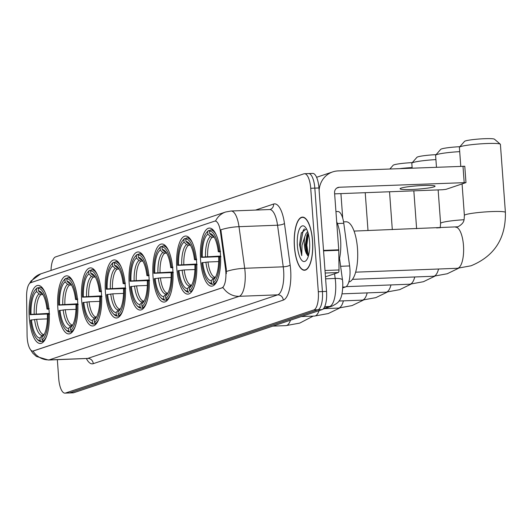 <?xml version="1.0" encoding="UTF-8"?>
<svg xmlns="http://www.w3.org/2000/svg" width="532" height="532" viewBox="0 0 532 532"><rect width="100%" height="100%" fill="white"/><g stroke="black" fill="none" stroke-linecap="round" stroke-linejoin="round"><path stroke-width="0.8" d="M125.259 285.651A29.061 10.081 -92.2 0 0 114.24 259.922A29.061 10.081 -92.2 0 0 105.436 292.281A29.061 10.081 -92.2 0 0 116.455 318.003A29.061 10.081 -92.2 0 0 125.259 285.651M196.621 261.771A29.061 10.081 -92.2 0 0 185.608 236.042A29.061 10.081 -92.2 0 0 176.797 268.401A29.061 10.081 -92.2 0 0 187.816 294.123A29.061 10.081 -92.2 0 0 196.621 261.771M172.833 269.731A29.061 10.081 -92.2 0 0 161.814 244.002A29.061 10.081 -92.2 0 0 153.01 276.361A29.061 10.081 -92.2 0 0 164.029 302.083A29.061 10.081 -92.2 0 0 172.833 269.731M149.046 277.691A29.061 10.081 -92.2 0 0 138.027 251.962A29.061 10.081 -92.2 0 0 129.223 284.321A29.061 10.081 -92.2 0 0 140.242 310.043A29.061 10.081 -92.2 0 0 149.046 277.691M101.466 293.611A29.061 10.081 -92.2 0 0 90.453 267.882A29.061 10.081 -92.2 0 0 81.642 300.241A29.061 10.081 -92.2 0 0 92.661 325.963A29.061 10.081 -92.2 0 0 101.466 293.611M77.679 301.571A29.061 10.081 -92.2 0 0 66.66 275.842A29.061 10.081 -92.2 0 0 57.855 308.201A29.061 10.081 -92.2 0 0 68.874 333.923A29.061 10.081 -92.2 0 0 77.679 301.571M49.104 311.127A29.061 10.081 -92.2 0 0 38.085 285.405A29.061 10.081 -92.2 0 0 29.28 317.764A29.061 10.081 -92.2 0 0 40.299 343.486A29.061 10.081 -92.2 0 0 49.104 311.127M220.414 253.811A29.061 10.081 -92.2 0 0 209.395 228.082A29.061 10.081 -92.2 0 0 200.591 260.441A29.061 10.081 -92.2 0 0 211.61 286.163A29.061 10.081 -92.2 0 0 220.414 253.811M335.938 211.59L337.84 211.517A16.452 5.706 87.8 0 1 343.778 223.274L349.617 265.94A16.452 5.706 87.8 0 1 349.91 268.753A16.452 5.706 87.8 0 1 345.501 286.961L342.841 287.852M225.814 271.526A14.803 5.134 -92.2 0 0 225.548 268.999L220.441 231.659A14.803 5.134 -92.2 0 0 215.094 221.079A14.803 5.134 -92.2 0 0 214.576 221.179L30.683 282.711A14.803 5.134 -92.2 0 0 26.6 296.524L27.092 335.406A14.803 5.134 -92.2 0 0 32.811 351.087A14.803 5.134 -92.2 0 0 33.33 350.994L221.844 287.912A14.803 5.134 -92.2 0 0 225.814 271.526M312.55 240.657A26.593 9.224 -92.2 0 0 302.462 217.116A26.593 9.224 -92.2 0 0 294.409 246.728A26.593 9.224 -92.2 0 0 304.49 270.263A26.593 9.224 -92.2 0 0 312.55 240.657M215.533 221.066A19.192 17.908 71.5 0 1 225.621 212.009L231.081 211.011A21.932 7.608 87.8 0 1 239.001 226.685L244.693 268.288A21.932 7.608 87.8 0 1 245.086 272.032A21.932 7.608 87.8 0 1 239.201 296.311A19.192 17.908 -108.5 0 1 222.994 287.486L32.984 351.06M32.997 351.08A19.192 17.908 71.5 0 0 49.19 359.891L239.201 296.311L277.744 294.841A21.932 7.608 -92.2 0 0 283.629 270.562A21.932 7.608 -92.2 0 0 283.237 266.818L277.544 225.216L239.001 226.685A19.192 4.901 172.2 0 0 220.827 229.837L226.293 268.966L226.333 273.701M57.343 359.692L58.726 378.578A16.452 5.706 -92.2 0 0 64.964 393.135L69.08 392.982A16.452 5.706 -92.2 0 0 69.652 392.875L318.01 309.77A16.452 5.706 -92.2 0 0 322.419 291.563L314.824 188.122A16.452 5.706 -92.2 0 0 308.587 173.565A16.452 5.706 -92.2 0 0 308.015 173.665M64.964 393.135A16.452 5.706 -92.2 0 0 65.536 393.028L313.9 309.923A16.452 5.706 -92.2 0 0 318.309 291.716L310.715 188.281A16.452 5.706 -92.2 0 0 304.477 173.718A16.452 5.706 -92.2 0 0 303.905 173.824L55.547 256.929A16.452 5.706 -92.2 0 0 51.025 270.429M318.934 187.969A16.452 5.706 -92.2 0 0 312.696 173.405L308.587 173.565A16.452 5.706 -92.2 0 1 314.824 188.122L322.419 291.563A16.452 5.706 -92.2 0 1 318.01 309.77L69.652 392.875A16.452 5.706 -92.2 0 1 69.08 392.982L73.19 392.822A16.452 5.706 -92.2 0 0 73.762 392.716L322.119 309.611A16.452 5.706 -92.2 0 0 326.535 291.403L318.934 187.969L310.715 188.281M294.502 246.695A26.321 9.13 -92.2 0 0 304.477 269.99A26.321 9.13 -92.2 0 0 312.457 240.683A26.321 9.13 -92.2 0 0 302.475 217.388A26.321 9.13 -92.2 0 0 294.502 246.695M338.904 261.019A27.418 9.51 -92.2 0 0 340.58 239.506A27.418 9.51 -92.2 0 0 336.683 221.738M306.405 228.793L301.298 233.023L299.516 244.547L301.737 255.639L302.03 245.186L304.796 236.673A12.396 4.303 -92.2 0 0 304.39 244.906A12.396 4.303 -92.2 0 0 306.532 253.717L305.288 244.873L306.878 235.27L308.061 232.896M304.796 236.673L306.08 233.535L307.656 231.633M309.577 241.648A17.875 6.204 -92.2 0 0 305.135 227.004A17.875 6.204 -92.2 0 0 297.381 245.731A17.875 6.204 -92.2 0 0 306.405 260.201A17.875 6.204 -92.2 0 0 309.577 241.648M306.532 253.717L308.327 256.191M301.737 255.639L300.334 245.445L303.154 230.582L304.377 228.793M308.427 255.872L306.858 245.199L308.307 233.781M299.516 244.547L301.398 232.763M307.443 255.407L306.046 245.225L307.449 233.967M434.012 186.852A17.549 1.663 175.8 0 0 435.07 186.193A17.549 1.663 175.8 0 0 420.546 185.621A17.549 1.663 175.8 0 0 401.128 188.109A17.549 1.663 175.8 0 0 400.071 188.767A17.549 1.663 175.8 0 0 414.594 189.339A17.549 1.663 175.8 0 0 434.012 186.852M325.458 276.813L338.259 272.53L325.185 273.029M319.12 190.503A21.932 20.469 -108.5 0 1 332.746 171.889A21.932 20.469 -108.5 0 1 338.106 170.912L464.782 166.27L465.985 182.602L339.303 187.244A5.486 5.114 71.5 0 0 337.966 187.49A5.486 5.114 71.5 0 0 334.568 192.883L338.744 249.807A2.74 0.951 87.8 0 1 338.764 250.286L339.017 269.97A2.74 0.951 87.8 0 1 338.259 272.53M334.635 193.854L442.491 189.744L445.996 189.339L465.985 182.602M459.468 147.178L464.516 141.386A15.082 1.43 -4.2 0 1 465.36 140.96A15.082 1.43 -4.2 0 1 481.347 138.865A15.082 1.43 -4.2 0 1 494.454 139.185L500.293 144.179A20.562 1.948 175.8 0 0 482.418 143.74A20.562 1.948 175.8 0 0 460.626 146.599A20.562 1.948 175.8 0 0 459.468 147.178A20.562 1.948 175.8 0 0 459.389 147.371L460.772 166.243M220.574 256.63L201.448 257.368A26.101 9.057 -92.2 0 1 206.23 233.023A26.101 9.057 -92.2 0 1 207.673 231.666L207.859 234.186A23.581 8.18 -92.2 0 0 202.313 257.076L220.547 256.045M214.23 237.245L212.248 237.319L210.373 236.587L207.859 234.186M348.806 282.007A30.158 10.46 -92.2 0 0 357.484 248.477A30.158 10.46 -92.2 0 0 346.053 221.778L343.566 221.877M209.003 282.472A27.198 9.436 -92.2 0 0 212.561 284.261A27.198 9.436 -92.2 0 0 212.567 284.261L211.457 283.21A26.101 9.057 -92.2 0 1 208.078 281.481L209.003 282.472M215.088 284.168L212.567 284.261L215.088 284.168M207.673 231.666L208.617 230.536A27.198 9.436 -92.2 0 0 207.081 231.965L206.23 233.023M208.617 230.536L210.014 230.482M216.318 235.044A27.198 9.436 -92.2 0 0 210.492 229.91L213.013 229.811L210.492 229.91L209.542 231.041A26.101 9.057 -92.2 0 1 219.151 251.443L220.554 251.277M218.685 261.578L207.992 261.983L201.847 262.808A26.101 9.057 -92.2 0 0 208.078 281.481M202.712 262.522A23.581 8.18 -92.2 0 0 211.27 280.69L211.457 283.21M202.313 257.076L201.448 257.368M219.151 251.443L218.286 251.729A23.581 8.18 -92.2 0 0 212.687 235.117A23.581 8.18 -92.2 0 0 209.728 233.561L209.542 231.041M211.27 280.69L213.418 278.11L215.447 277.225M220.255 251.962L218.286 251.729M209.728 233.561L212.241 235.962L214.117 236.693M220.96 256.717L219.55 256.883A26.101 9.057 -92.2 0 1 213.325 282.585L214.436 283.636A27.198 9.436 -92.2 0 0 217.98 278.695M214.436 283.636L215.54 283.596M213.325 282.585L213.146 280.065A23.581 8.18 -92.2 0 0 214.356 278.901A23.581 8.18 -92.2 0 0 218.685 257.175L219.55 256.883M215.314 277.471A21.094 7.315 -92.2 0 1 215.294 277.485L213.146 280.065M354.066 231.081L457.972 226.792C465.048 222.682 463.971 219.816 464.383 215.42A20.562 1.948 -4.2 0 1 465.62 214.649A20.562 1.948 -4.2 0 1 488.383 211.736A20.562 1.948 -4.2 0 1 505.4 212.408L500.406 144.358A20.562 1.948 175.8 0 0 500.293 144.179M459.701 151.64A20.562 1.948 175.8 0 0 436.832 154.559A20.562 1.948 175.8 0 0 435.681 155.138L440.729 149.346A15.082 1.43 -4.2 0 1 441.573 148.92A15.082 1.43 -4.2 0 1 459.887 146.699M435.681 155.138A20.562 1.948 175.8 0 0 435.602 155.331L436.466 167.168M196.78 264.59L177.661 265.328A26.101 9.057 -92.2 0 1 182.443 240.983A26.101 9.057 -92.2 0 1 183.886 239.626L184.072 242.146A23.581 8.18 -92.2 0 0 178.526 265.036L196.76 264.005M190.443 245.205L188.461 245.279L186.586 244.547L184.072 242.146M185.216 290.425A27.198 9.436 -92.2 0 0 188.774 292.221A27.198 9.436 -92.2 0 0 188.78 292.221L187.67 291.17A26.101 9.057 -92.2 0 1 184.285 289.441L185.216 290.425M183.886 239.626L184.83 238.496A27.198 9.436 -92.2 0 0 183.287 239.925L182.443 240.983M184.83 238.496L186.22 238.442M192.524 243.004A27.198 9.436 -92.2 0 0 186.705 237.87L189.226 237.771L186.705 237.87A27.198 9.436 -92.2 0 0 186.699 237.87L185.754 239.001A26.101 9.057 -92.2 0 1 195.364 259.403L196.767 259.237M194.898 269.538L184.205 269.943L178.06 270.768A26.101 9.057 -92.2 0 0 184.285 289.441M178.925 270.482A23.581 8.18 -92.2 0 0 187.483 288.65L187.67 291.17M178.526 265.036L177.661 265.328M195.364 259.403L194.499 259.689A23.581 8.18 -92.2 0 0 188.9 243.077A23.581 8.18 -92.2 0 0 185.941 241.521L185.754 239.001M187.483 288.65L189.631 286.07L191.653 285.185M196.468 259.922L194.499 259.689M185.941 241.521L188.454 243.922L190.33 244.654M197.166 264.677L195.763 264.843A26.101 9.057 -92.2 0 1 189.538 290.545L190.649 291.596A27.198 9.436 -92.2 0 0 194.187 286.655M190.649 291.596L191.753 291.556M189.538 290.545L189.352 288.025A23.581 8.18 -92.2 0 0 190.569 286.861A23.581 8.18 -92.2 0 0 194.898 265.135L195.763 264.843M191.52 285.431A21.094 7.315 -92.2 0 1 191.5 285.445L189.352 288.025M435.914 159.6A20.562 1.948 175.8 0 0 413.045 162.519A20.562 1.948 175.8 0 0 411.888 163.098L416.935 157.306A15.082 1.43 -4.2 0 1 417.786 156.88A15.082 1.43 -4.2 0 1 436.094 154.659M411.888 163.098A20.562 1.948 175.8 0 0 411.808 163.291L412.16 168.092M172.993 272.55L153.868 273.282A26.101 9.057 -92.2 0 1 158.656 248.943A26.101 9.057 -92.2 0 1 160.099 247.586L160.278 250.107A23.581 8.18 -92.2 0 0 154.739 272.996L172.967 271.965M166.649 253.166L164.667 253.239L162.792 252.507L160.278 250.107M161.422 298.386A27.198 9.436 -92.2 0 0 164.987 300.181L163.883 299.13A26.101 9.057 -92.2 0 1 160.498 297.401L161.422 298.386M167.507 300.088L164.987 300.181L167.507 300.088M160.099 247.586L161.043 246.456A27.198 9.436 -92.2 0 0 159.5 247.885L158.656 248.943M161.043 246.456L162.433 246.402M168.737 250.964A27.198 9.436 -92.2 0 0 162.918 245.831L165.439 245.731L162.918 245.831A27.198 9.436 -92.2 0 0 162.912 245.831L161.967 246.961A26.101 9.057 -92.2 0 1 171.577 267.363L172.98 267.197M171.111 277.498L160.411 277.904L154.273 278.728A26.101 9.057 -92.2 0 0 160.498 297.401M155.138 278.442A23.581 8.18 -92.2 0 0 163.696 296.61L163.883 299.13M154.739 272.996L153.868 273.282M171.577 267.363L170.712 267.649A23.581 8.18 -92.2 0 0 165.113 251.038A23.581 8.18 -92.2 0 0 162.154 249.481L161.967 246.961M163.696 296.61L165.844 294.03L167.866 293.145M172.681 267.882L170.712 267.649M162.154 249.481L164.667 251.882L166.543 252.614M173.379 272.637L171.976 272.803A26.101 9.057 -92.2 0 1 165.751 298.505L166.862 299.556A27.198 9.436 -92.2 0 0 170.4 294.615M166.862 299.556L167.959 299.516M165.751 298.505L165.565 295.985A23.581 8.18 -92.2 0 0 166.782 294.821A23.581 8.18 -92.2 0 0 171.111 273.096L171.976 272.803M167.733 293.391A21.094 7.315 -92.2 0 1 167.713 293.405L165.565 295.985M389.949 168.937L393.148 165.266A15.082 1.43 -4.2 0 1 393.999 164.84A15.082 1.43 -4.2 0 1 412.307 162.619M149.206 280.51L130.081 281.242A26.101 9.057 -92.2 0 1 134.862 256.903A26.101 9.057 -92.2 0 1 136.305 255.546L136.491 258.067A23.581 8.18 -92.2 0 0 130.945 280.956L149.179 279.925M142.862 261.126L140.88 261.199L139.005 260.467L136.491 258.067M137.635 306.346A27.198 9.436 -92.2 0 0 141.199 308.141L140.089 307.09A26.101 9.057 -92.2 0 1 136.711 305.361L137.635 306.346M143.72 308.048L141.199 308.141L143.72 308.048M136.305 255.546L137.256 254.416A27.198 9.436 -92.2 0 0 135.713 255.845L134.862 256.903M137.256 254.416L138.646 254.363M144.95 258.924A27.198 9.436 -92.2 0 0 139.125 253.791L141.652 253.691L139.125 253.791L138.174 254.921A26.101 9.057 -92.2 0 1 147.79 275.323L149.193 275.157M147.324 285.458L136.624 285.864L130.48 286.688A26.101 9.057 -92.2 0 0 136.711 305.361M131.344 286.402A23.581 8.18 -92.2 0 0 139.909 304.57L140.089 307.09M130.945 280.956L130.081 281.242M147.79 275.323L146.918 275.609A23.581 8.18 -92.2 0 0 141.326 258.998A23.581 8.18 -92.2 0 0 138.36 257.441L138.174 254.921M139.909 304.57L142.057 301.99L144.079 301.105M148.887 275.842L146.918 275.609M138.36 257.441L140.874 259.842L142.749 260.574M149.592 280.597L148.189 280.763A26.101 9.057 -92.2 0 1 141.964 306.465L143.068 307.516A27.198 9.436 -92.2 0 0 146.613 302.575M143.068 307.516L144.172 307.476M141.964 306.465L141.778 303.945A23.581 8.18 -92.2 0 0 142.995 302.781A23.581 8.18 -92.2 0 0 147.324 281.056L148.189 280.763M143.946 301.351A21.094 7.315 -92.2 0 1 143.926 301.365L141.778 303.945M412.127 167.56A20.562 1.948 175.8 0 0 400.43 168.538M125.419 288.47L106.294 289.202A26.101 9.057 -92.2 0 1 111.075 264.863A26.101 9.057 -92.2 0 1 112.518 263.506L112.704 266.027A23.581 8.18 -92.2 0 0 107.158 288.916L125.392 287.885M119.075 269.086L117.093 269.159L115.218 268.427L112.704 266.027M113.848 314.306A27.198 9.436 -92.2 0 0 117.406 316.101A27.198 9.436 -92.2 0 0 117.412 316.101L116.302 315.05A26.101 9.057 -92.2 0 1 112.924 313.321L113.848 314.306M119.933 316.008L117.412 316.101L119.933 316.008M112.518 263.506L113.462 262.376A27.198 9.436 -92.2 0 0 111.926 263.805L111.075 264.863M113.462 262.376L114.859 262.323M121.163 266.884A27.198 9.436 -92.2 0 0 115.338 261.751L117.858 261.651L115.338 261.751L114.387 262.881A26.101 9.057 -92.2 0 1 123.996 283.283L125.406 283.117M123.53 293.418L112.837 293.824L106.693 294.648A26.101 9.057 -92.2 0 0 112.924 313.321M107.557 294.362A23.581 8.18 -92.2 0 0 116.116 312.53L116.302 315.05M107.158 288.916L106.294 289.202M123.996 283.283L123.131 283.569A23.581 8.18 -92.2 0 0 117.539 266.958A23.581 8.18 -92.2 0 0 114.573 265.402L114.387 262.881M116.116 312.53L118.264 309.95L120.292 309.065M125.1 283.802L123.131 283.569M114.573 265.402L117.087 267.802L118.962 268.534M125.805 288.557L124.402 288.723A26.101 9.057 -92.2 0 1 118.171 314.425L119.281 315.476A27.198 9.436 -92.2 0 0 122.826 310.535M119.281 315.476L120.385 315.436M118.171 314.425L117.991 311.905A23.581 8.18 -92.2 0 0 119.201 310.741A23.581 8.18 -92.2 0 0 123.53 289.016L124.402 288.723M120.159 309.311A21.094 7.315 -92.2 0 1 120.139 309.325L117.991 311.905M101.625 296.43L82.507 297.162A26.101 9.057 -92.2 0 1 87.288 272.823A26.101 9.057 -92.2 0 1 88.731 271.466L88.917 273.987A23.581 8.18 -92.2 0 0 83.371 296.876L101.605 295.845M95.288 277.046L93.306 277.119L91.431 276.387L88.917 273.987M90.061 322.266A27.198 9.436 -92.2 0 0 93.619 324.061A27.198 9.436 -92.2 0 0 93.625 324.061L92.515 323.01A26.101 9.057 -92.2 0 1 89.13 321.281L90.061 322.266M96.146 323.968L93.625 324.061L96.146 323.968M88.731 271.466L89.675 270.336A27.198 9.436 -92.2 0 0 88.132 271.766L87.288 272.823M89.675 270.336L91.072 270.283M97.369 274.845A27.198 9.436 -92.2 0 0 91.551 269.711L94.071 269.611L91.551 269.711A27.198 9.436 -92.2 0 0 91.544 269.711L90.6 270.841A26.101 9.057 -92.2 0 1 100.209 291.243L101.612 291.077M99.743 301.378L89.05 301.784L82.906 302.608A26.101 9.057 -92.2 0 0 89.13 321.281M83.77 302.322A23.581 8.18 -92.2 0 0 92.329 320.49L92.515 323.01M83.371 296.876L82.507 297.162M100.209 291.243L99.344 291.529A23.581 8.18 -92.2 0 0 93.745 274.918A23.581 8.18 -92.2 0 0 90.786 273.362L90.6 270.841M92.329 320.49L94.477 317.91L96.498 317.025M101.313 291.762L99.344 291.529M90.786 273.362L93.3 275.762L95.175 276.494M102.011 296.517L100.608 296.683A26.101 9.057 -92.2 0 1 94.383 322.379L95.494 323.436A27.198 9.436 -92.2 0 0 99.032 318.495M95.494 323.436L96.598 323.396M94.383 322.379L94.197 319.865A23.581 8.18 -92.2 0 0 95.414 318.701A23.581 8.18 -92.2 0 0 99.743 296.976L100.608 296.683M96.345 317.285A21.094 7.315 -92.2 0 0 96.365 317.272L94.197 319.865M77.838 304.39L58.713 305.122A26.101 9.057 -92.2 0 1 63.501 280.783A26.101 9.057 -92.2 0 1 64.944 279.426L65.123 281.947A23.581 8.18 -92.2 0 0 59.584 304.836L77.812 303.805M71.494 285.006L69.512 285.079L67.637 284.347L65.123 281.947M66.267 330.226A27.198 9.436 -92.2 0 0 69.832 332.021L68.728 330.971A26.101 9.057 -92.2 0 1 65.343 329.242L66.267 330.226M72.352 331.928L69.832 332.021L72.352 331.928M64.944 279.426L65.888 278.296A27.198 9.436 -92.2 0 0 64.345 279.726L63.501 280.783M65.888 278.296L67.278 278.243M73.582 282.805A27.198 9.436 -92.2 0 0 67.764 277.664L70.284 277.571L67.764 277.664A27.198 9.436 -92.2 0 0 67.757 277.671L66.813 278.801A26.101 9.057 -92.2 0 1 76.422 299.203L77.825 299.037M75.956 309.338L65.263 309.744L59.119 310.568A26.101 9.057 -92.2 0 0 65.343 329.242M59.983 310.282A23.581 8.18 -92.2 0 0 68.542 328.45L68.728 330.971M59.584 304.836L58.713 305.122M76.422 299.203L75.557 299.489A23.581 8.18 -92.2 0 0 69.958 282.878A23.581 8.18 -92.2 0 0 66.999 281.322L66.813 278.801M68.542 328.45L70.689 325.87L72.711 324.986M77.526 299.722L75.557 299.489M66.999 281.322L69.512 283.722L71.388 284.454M78.224 304.477L76.821 304.643A26.101 9.057 -92.2 0 1 70.596 330.339L71.707 331.396A27.198 9.436 -92.2 0 0 75.245 326.455M71.707 331.396L72.804 331.356M70.596 330.339L70.41 327.825A23.581 8.18 -92.2 0 0 71.627 326.661A23.581 8.18 -92.2 0 0 75.956 304.936L76.821 304.643M72.578 325.232A21.094 7.315 -92.2 0 1 72.558 325.245L70.41 327.825M49.263 313.953L30.138 314.685A26.101 9.057 -92.2 0 1 34.919 290.339A26.101 9.057 -92.2 0 1 36.362 288.989L36.548 291.509A23.581 8.18 -92.2 0 0 31.002 314.399L49.237 313.368M42.919 294.568L40.937 294.642L39.062 293.91L36.548 291.509M37.692 339.788A27.198 9.436 -92.2 0 0 41.257 341.584L40.153 340.527A26.101 9.057 -92.2 0 1 36.768 338.804L37.692 339.788M43.777 341.491L41.257 341.584L43.777 341.491M36.362 288.989L37.313 287.852A27.198 9.436 -92.2 0 0 35.77 289.288L34.919 290.339M37.313 287.852L38.703 287.805M45.007 292.367A27.198 9.436 -92.2 0 0 39.182 287.227L39.188 287.227M39.182 287.227L38.238 288.364A26.101 9.057 -92.2 0 1 47.847 308.76L49.25 308.6M47.381 318.894L36.681 319.306L30.537 320.131A26.101 9.057 -92.2 0 0 36.768 338.804M31.408 319.838A23.581 8.18 -92.2 0 0 39.967 338.013L40.153 340.527M31.002 314.399L30.138 314.685M47.847 308.76L46.982 309.052A23.581 8.18 -92.2 0 0 41.383 292.44A23.581 8.18 -92.2 0 0 38.417 290.884L38.238 288.364M39.967 338.013L42.114 335.433L44.136 334.548M48.951 309.285L46.982 309.052M38.417 290.884L40.931 293.285L42.806 294.016M49.649 314.04L48.246 314.206A26.101 9.057 -92.2 0 1 42.021 339.901L43.125 340.959A27.198 9.436 -92.2 0 0 46.67 336.018M43.125 340.959L44.229 340.919M42.021 339.901L41.835 337.381A23.581 8.18 -92.2 0 0 43.052 336.224A23.581 8.18 -92.2 0 0 47.381 314.498L48.246 314.206M43.983 334.808A21.094 7.315 -92.2 0 0 44.003 334.794L41.835 337.381M340.62 266.286L349.617 265.94M225.548 268.999L226.293 268.966M220.441 231.659L221.186 231.633M33.33 350.994L33.835 350.974M221.844 287.912L222.349 287.892M342.874 287.061L345.501 286.961M337.408 223.513L343.778 223.274M93.273 363.669A5.486 5.114 71.5 0 0 87.733 358.422L277.744 294.841A5.486 5.114 71.5 0 1 283.283 300.088L93.273 363.669A27.418 9.51 87.8 0 1 86.41 358.581M86.969 358.561A21.932 7.608 -92.2 0 0 87.733 358.422L49.19 359.891A21.932 7.608 87.8 0 1 48.425 360.031L87.581 358.468M226.426 271.466A19.192 4.901 172.2 0 1 244.693 268.288L283.237 266.818A5.486 1.403 -7.8 0 0 290.146 265.062A27.418 9.51 87.8 0 1 283.283 300.088M30.79 282.678A19.192 17.908 -108.5 0 1 40.758 273.867L225.621 212.009M255.566 210.08L273.594 204.049A27.418 9.51 87.8 0 1 284.454 223.46L290.146 265.062M65.536 393.028L73.762 392.716M313.9 309.923L322.119 309.611M318.309 291.716L326.535 291.403M284.454 223.46A5.486 1.403 -7.8 0 1 277.544 225.216A21.932 7.608 -92.2 0 0 269.624 209.542L270.196 209.442A5.486 5.114 71.5 0 0 273.594 204.049M323.556 308.54L329.7 306.485A21.932 7.608 -92.2 0 0 335.579 282.206A21.932 7.608 -92.2 0 0 335.187 278.462L325.611 278.828M324.68 306.678L329.7 306.485A10.966 10.234 71.5 0 0 332.38 305.993L322.937 309.159M339.542 258.392L342.508 280.098A10.966 2.8 172.2 0 0 335.187 278.462L334.548 273.767M336.749 188.102L339.303 187.244M323.523 250.392L338.744 249.807M464.183 182.489L462.986 166.157M338.764 250.286L323.556 250.865M324.999 270.502L339.017 269.97M455.671 227.204A20.562 7.135 87.8 0 1 463.472 245.405A20.562 7.135 87.8 0 1 457.959 268.168A20.562 7.135 87.8 0 1 457.241 268.301L355.629 272.171M212.248 237.319A20.289 7.036 -92.2 0 0 207.593 256.537M205.897 262.143A21.094 7.315 -92.2 0 0 213.418 278.11M210.373 236.587A21.094 7.315 -92.2 0 0 205.498 256.703M213.751 236.474A21.094 7.315 -92.2 0 0 212.241 235.962M207.992 261.983A20.289 7.036 -92.2 0 0 215.181 277.238M438.554 269.012A20.562 7.135 87.8 0 1 434.165 276.128A20.562 7.135 87.8 0 1 433.454 276.261L352.457 279.347M440.203 227.796L440.596 223.38A20.562 1.948 -4.2 0 1 441.833 222.609A20.562 1.948 -4.2 0 1 464.017 219.729M188.461 245.279A20.289 7.036 -92.2 0 0 183.806 264.497M182.11 270.103A21.094 7.315 -92.2 0 0 189.631 286.07M186.586 244.547A21.094 7.315 -92.2 0 0 181.711 264.663M189.957 244.434A21.094 7.315 -92.2 0 0 188.454 243.922M184.205 269.943A20.289 7.036 -92.2 0 0 191.387 285.199M414.767 276.973A20.562 7.135 87.8 0 1 410.378 284.088A20.562 7.135 87.8 0 1 409.66 284.221L346.126 286.642M436.632 227.935A20.562 1.948 -4.2 0 1 440.23 227.689M164.667 253.239A20.289 7.036 -92.2 0 0 160.012 272.457M158.323 278.063A21.094 7.315 -92.2 0 0 165.844 294.03M162.792 252.507A21.094 7.315 -92.2 0 0 157.924 272.623M166.17 252.394A21.094 7.315 -92.2 0 0 164.667 251.882M160.411 277.904A20.289 7.036 -92.2 0 0 167.6 293.159M390.98 284.933A20.562 7.135 87.8 0 1 386.591 292.048A20.562 7.135 87.8 0 1 385.873 292.181L342.029 293.85M140.88 261.199A20.289 7.036 -92.2 0 0 136.225 280.417M134.53 286.023A21.094 7.315 -92.2 0 0 142.057 301.99M139.005 260.467A21.094 7.315 -92.2 0 0 134.131 280.583M142.383 260.354A21.094 7.315 -92.2 0 0 140.874 259.842M136.624 285.864A20.289 7.036 -92.2 0 0 143.813 301.119M367.186 292.893A20.562 7.135 87.8 0 1 362.804 300.008A20.562 7.135 87.8 0 1 362.086 300.141L338.957 301.026M117.093 269.159A20.289 7.036 -92.2 0 0 112.438 288.377M110.742 293.983A21.094 7.315 -92.2 0 0 118.264 309.95M115.218 268.427A21.094 7.315 -92.2 0 0 110.343 288.543M118.596 268.314A21.094 7.315 -92.2 0 0 117.087 267.802M112.837 293.824A20.289 7.036 -92.2 0 0 120.026 309.079M343.399 300.853A20.562 7.135 87.8 0 1 339.01 307.968A20.562 7.135 87.8 0 1 338.299 308.101L324.513 308.627M93.306 277.119A20.289 7.036 -92.2 0 0 88.651 296.337M86.955 301.943A21.094 7.315 -92.2 0 0 94.477 317.91M91.431 276.387A21.094 7.315 -92.2 0 0 86.556 296.504M94.809 276.274A21.094 7.315 -92.2 0 0 93.3 275.762M89.05 301.784A20.289 7.036 -92.2 0 0 96.232 317.039M319.067 310.635A20.562 7.135 87.8 0 1 315.223 315.928A20.562 7.135 87.8 0 1 314.505 316.061L301.345 316.567M69.512 285.079A20.289 7.036 -92.2 0 0 64.857 304.297M63.168 309.903A21.094 7.315 -92.2 0 0 70.689 325.87M67.637 284.347A21.094 7.315 -92.2 0 0 62.769 304.457M71.015 284.234A21.094 7.315 -92.2 0 0 69.512 283.722M65.263 309.744A20.289 7.036 -92.2 0 0 72.445 324.999M290.492 320.197A20.562 7.135 87.8 0 1 286.648 325.491A20.562 7.135 87.8 0 1 285.93 325.624L272.77 326.123M40.937 294.642A20.289 7.036 -92.2 0 0 36.282 313.86M34.593 319.466A21.094 7.315 -92.2 0 0 42.114 335.433M39.062 293.91A21.094 7.315 -92.2 0 0 34.188 314.02M42.44 293.79A21.094 7.315 -92.2 0 0 40.931 293.285M36.681 319.306A20.289 7.036 -92.2 0 0 43.87 334.562M215.094 221.079L215.56 221.066M32.811 351.087L33.29 351.067M29.626 348.247L32.765 353.155L36.382 356.447L48.425 360.031M29.426 283.629L31.109 280.923L40.758 273.867M304.477 173.718L308.587 173.565M231.081 211.011L269.624 209.542M342.508 280.098L342.781 282.652C342.894 301.837 337.793 302.748 332.38 305.993M305.8 269.943L304.477 269.99M303.799 217.335L302.475 217.388M316.593 177.296L332.746 171.889M457.241 268.301L471.019 265.794C494.434 256.158 505.892 238.363 505.4 212.408M464.383 215.42L462.075 183.959M433.454 276.261L447.232 273.754L458.611 268.234M440.596 223.38L438.142 189.911M409.66 284.221L423.445 281.707L434.824 276.194M416.616 228.694L413.836 190.842M385.873 292.181L399.658 289.667L411.037 284.148M392.31 229.618L389.53 191.766M362.086 300.141L375.871 297.627L387.249 292.108M368.004 230.549L365.225 192.69M338.299 308.101L352.078 305.587L363.456 300.068M342.721 218.153L340.919 193.615M314.505 316.061L328.291 313.548L339.669 308.028M285.93 325.624L299.716 323.11L313.228 316.108"/></g></svg>
